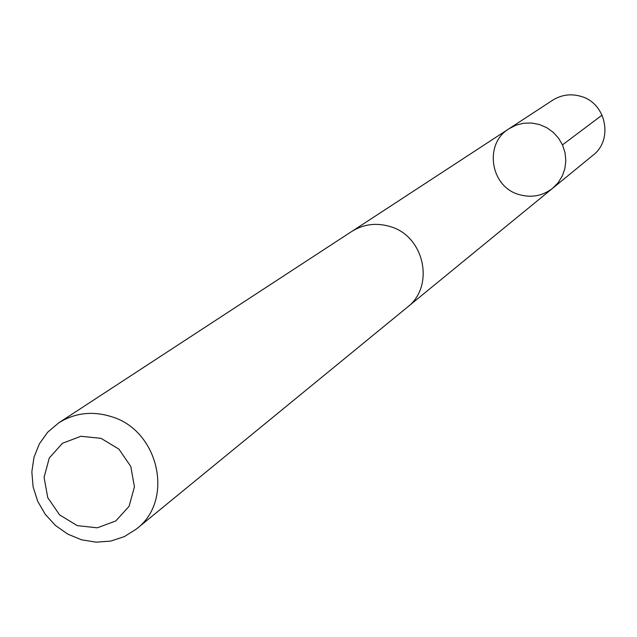 <?xml version="1.0" encoding="UTF-8"?>
<svg xmlns="http://www.w3.org/2000/svg" width="637" height="637" viewBox="0 0 637 637"><rect width="100%" height="100%" fill="white"/><g stroke="black" fill="none" stroke-linecap="round" stroke-linejoin="round"><path stroke-width="0.96" d="M518.964 194.532C490.235 186.713 483.706 143.747 509.082 128.69L516.074 125.155L523.686 123.228L531.569 123.005L539.348 124.494L546.665 127.631L553.179 132.265L558.569 138.181L562.582 145.109L565.043 152.713L565.831 160.635L564.9 168.502L562.312 175.947L558.179 182.628L552.701 188.226C542.597 195.989 531.346 198.091 518.964 194.532M592.975 155.269C613.606 139.806 606.193 103.154 580.984 96.378C570.903 93.456 561.452 94.738 552.645 100.224L509.082 128.69L516.074 125.155L523.686 123.228L531.569 123.005L539.348 124.494L546.665 127.631L553.179 132.265L558.569 138.181L562.582 145.109L565.043 152.713L565.831 160.635L564.9 168.502L562.312 175.947L558.179 182.628L552.701 188.226L592.975 155.269M136.429 528.997L407.202 307.345C435.111 286.467 424.584 236.152 390.163 226.573C376.395 222.456 363.56 224.105 351.648 231.518L58.684 422.888L47.751 432.133L39.375 443.822L33.976 457.31L31.85 471.882L33.092 486.756L37.631 501.144L45.219 514.29L55.459 525.485L67.817 534.148L81.624 539.818L96.155 542.175L110.647 541.1L124.311 536.633L136.429 528.997C174.442 500.674 159.091 430.588 111.515 416.686C92.5 410.746 74.887 412.816 58.684 422.888M101.06 438.344L80.907 436.273L62.442 443.288L49.304 457.963L44.08 477.368L47.751 497.664L59.591 514.879L77.268 525.636L97.318 527.81L115.815 520.939L129.064 506.343L134.431 486.891L130.8 466.459L118.88 449.117L101.06 438.344M562.479 144.87L602.108 115.114M408.508 306.23L552.701 188.226M353.105 230.61L509.082 128.69"/></g></svg>

